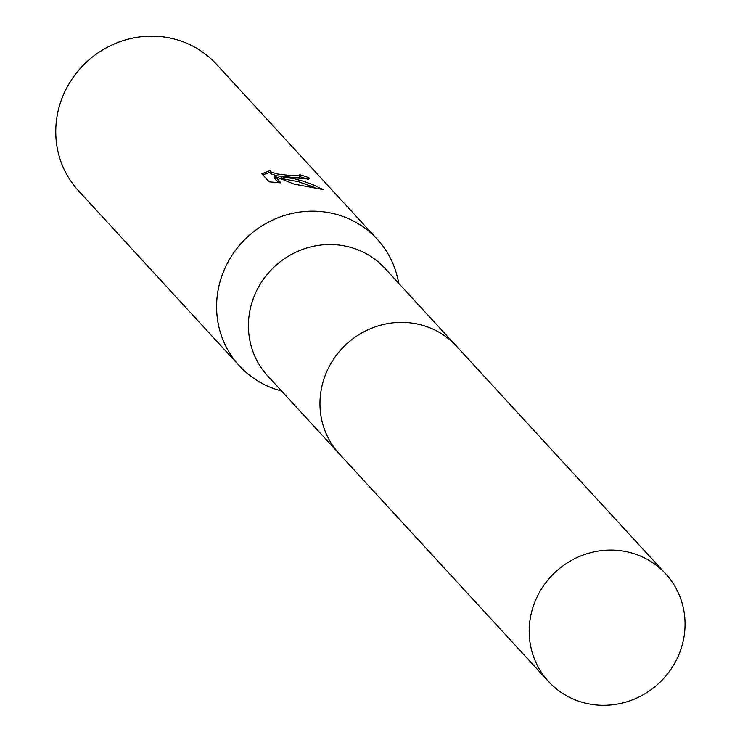 <?xml version="1.0" encoding="UTF-8"?>
<svg xmlns="http://www.w3.org/2000/svg" width="740" height="740" viewBox="0 0 740 740"><rect width="100%" height="100%" fill="white"/><g stroke="black" fill="none" stroke-linecap="round" stroke-linejoin="round"><path stroke-width="1.11" d="M455.368 344.988L384.92 268.324A79.55 75.952 137.4 0 0 340.465 245.255A79.55 75.952 137.4 0 0 258.584 286.99A79.55 75.952 137.4 0 0 267.769 375.985L338.217 452.649M398.749 283.374L398.213 280.71A93.592 89.355 137.4 0 0 377.178 239.159A93.592 89.355 137.4 0 0 324.869 212.01A93.592 89.355 137.4 0 0 228.54 261.109A93.592 89.355 137.4 0 0 239.353 365.819A93.592 89.355 137.4 0 0 278.989 390.276L281.598 391.035M293.484 177.85L281.579 176.694L294.381 178.821L302.873 181.097L313.233 184.852L323.177 189.588L293.919 184.075L274.91 176.351L280.932 182.9L269.249 181.855L261.821 173.771L270.923 170.265L270.701 171.81L277.167 173.965L291.486 175.685L299.543 175.824L299.672 174.723A93.592 89.355 -42.6 0 1 308.83 177.739L309.385 178.812L293.484 177.85M377.178 239.159L216.348 64.149A93.592 89.355 137.4 0 0 164.04 37A93.592 89.355 137.4 0 0 67.71 86.099A93.592 89.355 137.4 0 0 78.523 190.809L239.353 365.819M300.005 175.408L299.672 177.239L297.341 177.859L276.834 175.796L270.359 173.65L270.414 171.005M270.193 172.179L262.793 174.834M307.896 179.367A91.723 87.57 137.4 0 0 299.774 176.666M308.543 179.321L308.83 177.739M315.027 187.627L298.451 181.726L281.237 178.516L281.579 176.694M278.749 182.734L274.577 178.192L274.91 176.351M683.769 638.213A79.55 75.952 137.4 0 0 665.704 573.861A79.55 75.952 137.4 0 0 586.413 553.89A79.55 75.952 137.4 0 0 530.488 617.16A79.55 75.952 137.4 0 0 548.553 681.522A79.55 75.952 137.4 0 0 627.844 701.483A79.55 75.952 137.4 0 0 683.769 638.213M665.704 573.861L456.506 346.19A79.569 75.97 137.4 0 0 377.197 326.211A79.569 75.97 137.4 0 0 321.252 389.499A79.569 75.97 137.4 0 0 339.327 453.879L548.553 681.522"/></g></svg>
